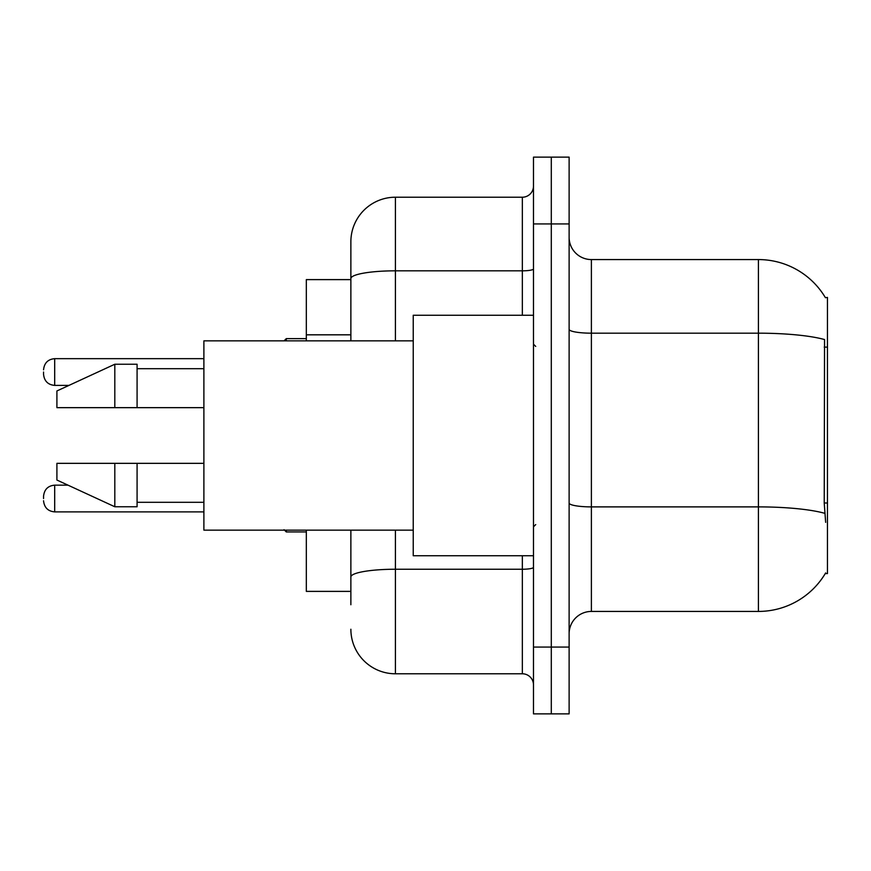 <?xml version="1.0" encoding="UTF-8"?>
<svg xmlns="http://www.w3.org/2000/svg" width="871" height="871" viewBox="0 0 871 871"><rect width="100%" height="100%" fill="white"/><g stroke="black" fill="none" stroke-linecap="round" stroke-linejoin="round"><path stroke-width="1.31" d="M825.425 297.708A77.944 77.944 0 0 0 758.412 259.569A77.944 77.944 0 0 1 825.425 297.708L827.45 297.425L827.45 573.575L825.262 573.575L825.654 572.911A77.944 77.944 0 0 1 758.412 611.431L591.387 611.431A22.265 22.265 0 0 0 569.122 633.707M350.871 279.613L306.331 279.613L306.331 340.855M350.871 591.387L306.331 591.387L306.331 530.145M551.299 647.066L551.299 713.872L569.122 713.872L569.122 647.066L551.299 647.066L551.299 713.872L533.488 713.872L533.488 647.066L551.299 647.066L551.299 223.934L551.299 647.066M533.488 647.066L533.488 157.128L551.299 157.128L551.299 223.934L551.299 157.128L569.122 157.128L569.122 647.066M825.654 522.35L824.227 503.003L824.543 339.548A77.944 13.533 180 0 0 758.412 333.179L758.412 259.569L591.387 259.569A22.265 22.265 0 0 1 569.122 237.293A22.265 22.265 0 0 0 591.387 259.569L591.387 611.431M350.871 604.746L350.871 530.145M533.488 157.128L551.299 157.128M395.412 530.145L395.412 673.784L522.35 673.784L522.35 555.752M350.871 241.757L350.871 278.557L350.871 241.757A44.541 44.541 0 0 1 395.412 197.216L522.35 197.216A11.138 11.138 0 0 0 533.488 186.078M350.871 340.855L350.871 278.557A44.541 7.73 180 0 1 395.412 270.827L522.35 270.827L522.35 197.216M533.488 684.922A11.138 11.138 0 0 0 522.35 673.784M395.412 673.784A44.541 44.541 0 0 1 350.871 629.243M533.488 315.248L413.235 315.248L413.235 555.752L533.488 555.752M413.235 340.855L203.89 340.855L203.89 530.145L413.235 530.145M114.809 407.661L56.909 407.661L56.909 390.959L114.809 364.241L114.809 407.661L203.89 407.661M114.809 364.241L137.085 364.241L137.085 407.661M203.89 463.339L137.085 463.339L137.085 506.759L114.809 506.759L114.809 463.339L56.909 463.339L56.909 480.041L114.809 506.759M56.909 463.339L71.651 463.339M137.085 463.339L114.809 463.339M43.55 498.528L43.55 496.296L43.55 498.528M43.55 372.026L43.55 374.258L43.55 372.026M827.45 503.003L824.227 503.003M827.45 347.115L824.227 347.115M350.871 334.823L306.331 334.823M758.412 611.431L758.412 333.179L591.387 333.179A22.265 3.865 0 0 1 569.122 329.314M824.783 513.324A77.944 13.533 180 0 0 758.412 506.889L591.387 506.889A22.265 3.865 0 0 1 569.122 503.013M569.122 223.934L533.488 223.934M533.488 567.304A11.138 1.938 0 0 1 522.35 569.242L395.412 569.242A44.541 7.73 180 0 0 350.871 576.972M395.412 197.216L395.412 340.855M522.35 315.248L522.35 270.827A11.138 1.938 0 0 0 533.488 268.889M43.55 496.296C44.269 489.469 47.981 485.757 54.688 485.158L54.688 511.887L203.89 511.887M286.287 530.145L286.287 531.931L306.331 531.931M203.89 358.667L54.688 358.667L54.688 385.396C47.981 384.797 44.269 381.084 43.55 374.258M306.331 338.623L286.287 338.623L286.287 340.855M535.719 346.418L533.488 344.197M137.085 368.694L203.89 368.694M137.085 502.306L203.89 502.306M535.719 524.582L533.488 526.803M54.688 485.158L68.014 485.158M54.688 511.887C47.981 511.288 44.269 507.575 43.55 500.749M286.287 531.931L284.066 529.699M54.688 385.396L68.972 385.396M54.688 358.667C47.981 359.266 44.269 362.978 43.55 369.805M286.287 338.623L284.066 340.855"/></g></svg>
